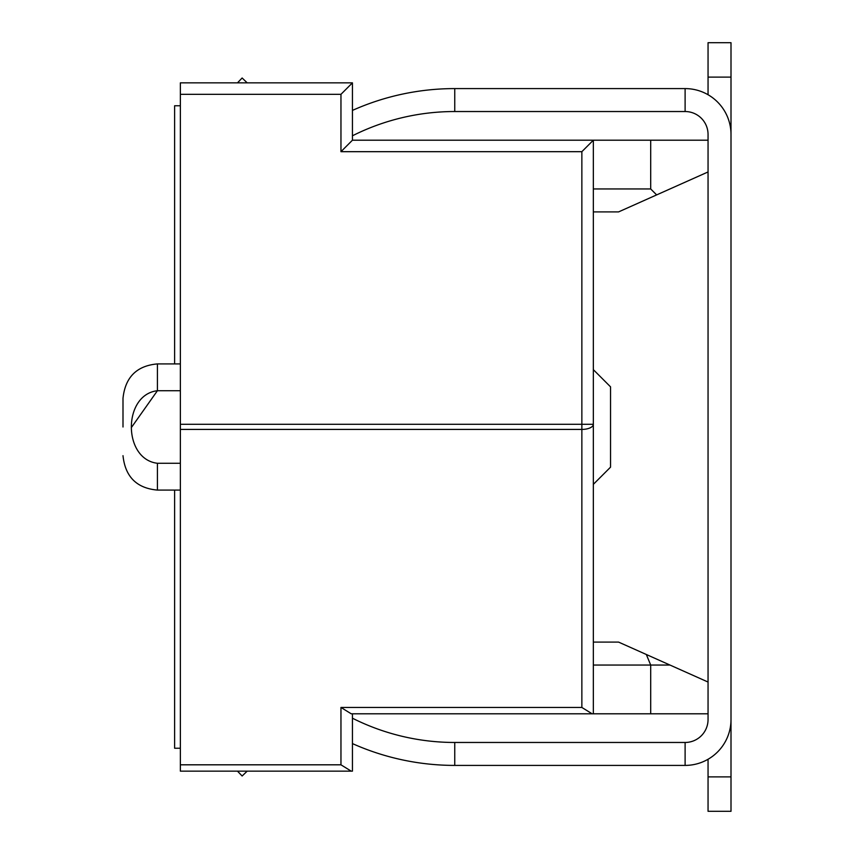 <?xml version="1.0" encoding="UTF-8"?>
<svg xmlns="http://www.w3.org/2000/svg" width="854" height="854" viewBox="0 0 854 854"><rect width="100%" height="100%" fill="white"/><g stroke="black" fill="none" stroke-linecap="round" stroke-linejoin="round"><path stroke-width="1.28" d="M650.695 713.795L650.695 665.042L646.329 654.495L708.051 682.047L708.051 713.795L351.218 713.795L340.959 707.454L581.862 707.454L592.132 713.795M352.435 713.795L352.435 771.151L180.365 771.151L180.365 424.289L581.862 424.289L581.862 151.681L593.338 140.205L352.435 140.205L352.435 82.849L340.959 94.324L340.959 151.681L352.435 140.205M180.365 429.423L581.862 429.423A11.476 5.135 -0 0 0 593.338 424.289L593.338 140.205L708.051 140.205L708.051 682.047M180.365 424.289L180.365 82.849L352.435 82.849M593.338 188.958L650.695 188.958L656.641 194.904L618.563 211.909L593.338 211.909M656.641 194.904L708.051 171.953M650.695 188.958L650.695 140.205M593.338 642.091L618.563 642.091L646.329 654.495M180.365 490.089L157.414 490.089L157.414 463.274L180.365 463.274M131.762 427L157.414 390.726L180.365 390.726M122.997 427L122.997 398.316C125.228 377.222 136.704 365.758 157.414 363.911L180.365 363.911M157.414 463.274C122.634 459.206 122.709 394.655 157.414 390.726L157.414 363.911M593.338 369.643L610.546 386.851L610.546 467.149L593.338 484.357M669.952 665.042L593.338 665.042M581.862 707.454L581.862 424.289L593.338 424.289L593.338 713.795M351.218 771.151L340.959 764.81L340.959 707.454M174.622 363.911L174.622 105.757L180.365 105.757M174.622 748.243L174.622 490.089L174.622 748.243L174.622 490.089L174.622 748.243L174.622 490.089L174.622 748.243L174.622 490.089L174.622 748.243L174.622 490.089L174.622 748.243L174.622 490.089L174.622 748.243L174.622 490.089L174.622 748.243L174.622 490.089L174.622 748.243L174.622 490.089L174.622 748.243L174.622 490.089L174.622 748.243L174.622 490.089L174.622 748.243L174.622 490.089L174.622 748.243L174.622 490.089L174.622 748.243L174.622 490.089L174.622 748.243L174.622 490.089L174.622 748.243L174.622 490.089L174.622 748.243L174.622 490.089L174.622 748.243L174.622 490.089L174.622 748.243L174.622 490.089L174.622 748.243L174.622 490.089L174.622 748.243L180.365 748.243M731.003 77.116L708.051 77.116L708.051 42.7L731.003 42.7L731.003 145.949M708.051 140.205L708.051 134.473A22.941 22.941 0 0 0 685.111 111.532L685.111 88.592A45.892 45.892 0 0 1 731.003 134.473L731.003 719.527A45.892 45.892 0 0 1 685.111 765.408L685.111 742.468A22.941 22.941 0 0 0 708.051 719.527L708.051 713.795M731.003 708.051L731.003 811.3L708.051 811.3L708.051 759.27M708.051 77.116L708.051 94.73M237.476 771.151L242.13 776.008L247.19 771.151M352.435 743.588A250.798 250.798 0 0 0 454.755 765.408L685.111 765.408M352.435 718.203A227.847 227.847 0 0 0 454.755 742.468L685.111 742.468M237.476 82.849L242.13 77.992L247.19 82.849M685.111 88.592L454.755 88.592A250.798 250.798 0 0 0 352.435 110.412M685.111 111.532L454.755 111.532A227.847 227.847 0 0 0 352.435 135.797M731.003 811.3L708.051 811.3M454.755 88.592L454.755 111.532M454.755 742.468L454.755 765.408M581.862 151.681L340.959 151.681M180.365 94.324L340.959 94.324M180.365 764.81L340.959 764.81M731.003 776.884L708.051 776.884M157.414 490.089C136.704 488.242 125.228 476.778 122.997 455.684"/></g></svg>
